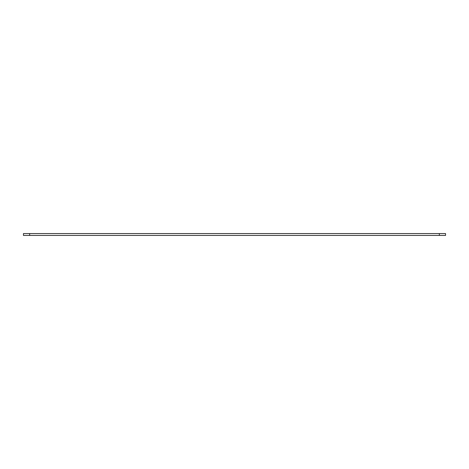 <?xml version="1.0" encoding="UTF-8"?>
<svg xmlns="http://www.w3.org/2000/svg" width="469" height="469" viewBox="0 0 469 469"><rect width="100%" height="100%" fill="white"/><g stroke="black" fill="none" stroke-linecap="round" stroke-linejoin="round"><path stroke-width="0.7" d="M23.45 233.568L29.658 233.568L29.658 235.432L23.45 235.432L23.45 233.568M439.342 233.568L445.55 233.568L445.55 235.432L439.342 235.432L439.342 233.568L29.658 233.568M439.342 235.432L29.658 235.432"/></g></svg>
